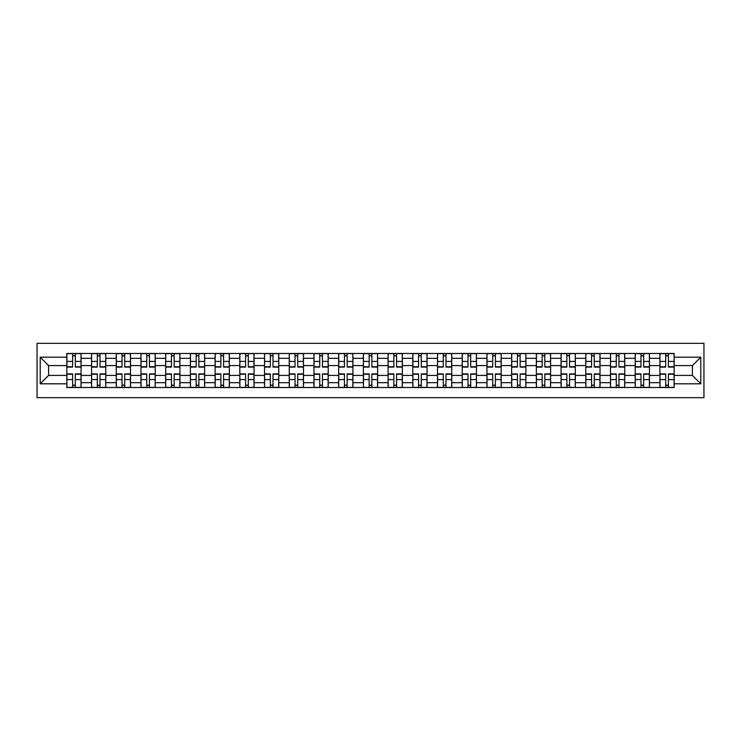 <?xml version="1.0" encoding="UTF-8"?>
<svg xmlns="http://www.w3.org/2000/svg" width="741" height="741" viewBox="0 0 741 741"><rect width="100%" height="100%" fill="white"/><g stroke="black" fill="none" stroke-linecap="round" stroke-linejoin="round"><path stroke-width="1.11" d="M37.05 397.667L703.95 397.667L703.95 343.333L37.05 343.333L37.05 397.667M91.541 387.524L91.541 358.301L81.084 358.301L81.084 387.524M81.084 358.301L81.084 353.476M91.541 358.301L91.541 353.476M105.796 353.476L105.796 387.524M116.254 387.524L116.254 353.476M130.509 353.476L130.509 387.524M140.966 387.524L140.966 353.476M155.221 353.476L155.221 387.524M165.678 387.524L165.678 353.476M179.933 353.476L179.933 387.524M190.391 387.524L190.391 353.476M204.646 353.476L204.646 387.524M215.103 387.524L215.103 353.476M229.358 353.476L229.358 387.524M239.815 387.524L239.815 353.476M254.07 353.476L254.07 387.524M264.528 387.524L264.528 353.476M278.783 353.476L278.783 387.524M289.24 387.524L289.24 353.476M303.495 353.476L303.495 387.524M313.952 387.524L313.952 353.476M328.207 353.476L328.207 387.524M338.656 387.524L338.656 353.476M352.92 353.476L352.92 387.524M363.368 387.524L363.368 353.476M377.632 353.476L377.632 387.524M388.08 387.524L388.08 353.476M402.344 353.476L402.344 387.524M412.793 387.524L412.793 353.476M427.048 353.476L427.048 387.524M437.505 387.524L437.505 353.476M451.76 353.476L451.76 387.524M462.217 387.524L462.217 353.476M476.472 353.476L476.472 387.524M486.93 387.524L486.93 353.476M501.185 353.476L501.185 387.524M511.642 387.524L511.642 353.476M525.897 353.476L525.897 387.524M536.354 387.524L536.354 353.476M550.609 353.476L550.609 387.524M561.067 387.524L561.067 353.476M575.322 353.476L575.322 387.524M585.779 387.524L585.779 353.476M600.034 353.476L600.034 387.524M610.491 387.524L610.491 353.476M624.746 353.476L624.746 387.524M635.204 387.524L635.204 353.476M649.459 353.476L649.459 387.524M659.916 387.524L659.916 353.476M659.916 375.409L649.459 375.409M635.204 375.409L624.746 375.409M610.491 375.409L600.034 375.409M585.779 375.409L575.322 375.409M561.067 375.409L550.609 375.409M536.354 375.409L525.897 375.409M511.642 375.409L501.185 375.409M486.93 375.409L476.472 375.409M462.217 375.409L451.76 375.409M437.505 375.409L427.048 375.409M412.793 375.409L402.344 375.409M388.08 375.409L377.632 375.409M363.368 375.409L352.92 375.409M338.656 375.409L328.207 375.409M313.952 375.409L303.495 375.409M289.24 375.409L278.783 375.409M264.528 375.409L254.07 375.409M239.815 375.409L229.358 375.409M215.103 375.409L204.646 375.409M190.391 375.409L179.933 375.409M165.678 375.409L155.221 375.409M140.966 375.409L130.509 375.409M116.254 375.409L105.796 375.409M91.541 375.409L81.084 375.409M659.916 365.591L649.459 365.591M635.204 365.591L624.746 365.591M610.491 365.591L600.034 365.591M585.779 365.591L575.322 365.591M561.067 365.591L550.609 365.591M536.354 365.591L525.897 365.591M511.642 365.591L501.185 365.591M486.93 365.591L476.472 365.591M462.217 365.591L451.76 365.591M437.505 365.591L427.048 365.591M412.793 365.591L402.344 365.591M388.08 365.591L377.632 365.591M363.368 365.591L352.92 365.591M338.656 365.591L328.207 365.591M313.952 365.591L303.495 365.591M289.24 365.591L278.783 365.591M264.528 365.591L254.07 365.591M239.815 365.591L229.358 365.591M215.103 365.591L204.646 365.591M190.391 365.591L179.933 365.591M165.678 365.591L155.221 365.591M140.966 365.591L130.509 365.591M116.254 365.591L105.796 365.591M91.541 365.591L81.084 365.591M48.61 375.409L66.829 375.409L66.829 365.591L48.61 365.591L48.61 375.409L40.218 383.81L40.218 357.19L66.829 357.19L66.829 365.591M674.171 365.591L674.171 375.409L692.39 375.409L692.39 365.591L674.171 365.591L674.171 353.476L66.829 353.476L66.829 357.19M674.171 357.19L700.782 357.19L700.782 383.81L674.171 383.81L674.171 375.409M66.829 375.409L66.829 387.524L674.171 387.524L674.171 383.81M66.829 383.81L40.218 383.81M75.304 385.153L72.609 385.153M72.609 355.847L75.304 355.847M100.016 385.153L97.321 385.153M97.321 355.847L100.016 355.847M124.729 385.153L122.033 385.153M122.033 355.847L124.729 355.847M149.441 385.153L146.746 385.153M146.746 355.847L149.441 355.847M174.154 385.153L171.458 385.153M171.458 355.847L174.154 355.847M198.866 385.153L196.17 385.153M196.17 355.847L198.866 355.847M223.578 385.153L220.883 385.153M220.883 355.847L223.578 355.847M248.291 385.153L245.595 385.153M245.595 355.847L248.291 355.847M273.003 385.153L270.308 385.153M270.308 355.847L273.003 355.847M297.715 385.153L295.02 385.153M295.02 355.847L297.715 355.847M322.428 385.153L319.732 385.153M319.732 355.847L322.428 355.847M347.131 385.153L344.445 385.153M344.445 355.847L347.131 355.847M371.843 385.153L369.157 385.153M369.157 355.847L371.843 355.847M396.555 385.153L393.869 385.153M393.869 355.847L396.555 355.847M421.268 385.153L418.572 385.153M418.572 355.847L421.268 355.847M445.98 385.153L443.285 385.153M443.285 355.847L445.98 355.847M470.692 385.153L467.997 385.153M467.997 355.847L470.692 355.847M495.405 385.153L492.709 385.153M492.709 355.847L495.405 355.847M520.117 385.153L517.422 385.153M517.422 355.847L520.117 355.847M544.83 385.153L542.134 385.153M542.134 355.847L544.83 355.847M569.542 385.153L566.846 385.153M566.846 355.847L569.542 355.847M594.254 385.153L591.559 385.153M591.559 355.847L594.254 355.847M618.967 385.153L616.271 385.153M616.271 355.847L618.967 355.847M643.679 385.153L640.984 385.153M640.984 355.847L643.679 355.847M668.391 385.153L665.696 385.153M665.696 355.847L668.391 355.847M40.218 357.19L48.61 365.591M692.39 375.409L700.782 383.81M692.39 365.591L700.782 357.19M75.304 367.091L75.304 353.633L81.01 353.633L81.01 367.091L75.304 367.091M72.609 355.689L75.304 355.689M77.601 353.633L66.912 353.633L66.912 367.091L72.609 367.091L72.609 353.633L70.312 353.633M72.609 373.909L72.609 387.367L66.912 387.367L66.912 373.909L72.609 373.909M75.304 385.311L72.609 385.311M70.312 387.367L81.01 387.367L81.01 373.909L75.304 373.909L75.304 387.367L77.601 387.367M100.016 367.091L100.016 353.633L105.722 353.633L105.722 367.091L100.016 367.091M97.321 355.689L100.016 355.689M102.314 353.633L91.625 353.633L91.625 367.091L97.321 367.091L97.321 353.633L95.024 353.633M124.729 367.091L124.729 353.633L130.435 353.633L130.435 367.091L124.729 367.091M122.033 355.689L124.729 355.689M127.026 353.633L116.337 353.633L116.337 367.091L122.033 367.091L122.033 353.633L119.736 353.633M97.321 373.909L97.321 387.367L91.625 387.367L91.625 373.909L97.321 373.909M100.016 385.311L97.321 385.311M95.024 387.367L105.722 387.367L105.722 373.909L100.016 373.909L100.016 387.367L102.314 387.367M122.033 373.909L122.033 387.367L116.337 387.367L116.337 373.909L122.033 373.909M124.729 385.311L122.033 385.311M119.736 387.367L130.435 387.367L130.435 373.909L124.729 373.909L124.729 387.367L127.026 387.367M149.441 367.091L149.441 353.633L155.147 353.633L155.147 367.091L149.441 367.091M146.746 355.689L149.441 355.689M151.738 353.633L141.049 353.633L141.049 367.091L146.746 367.091L146.746 353.633L144.449 353.633M174.154 367.091L174.154 353.633L179.859 353.633L179.859 367.091L174.154 367.091M171.458 355.689L174.154 355.689M176.451 353.633L165.752 353.633L165.752 367.091L171.458 367.091L171.458 353.633L169.161 353.633M198.866 367.091L198.866 353.633L204.572 353.633L204.572 367.091L198.866 367.091M196.17 355.689L198.866 355.689M201.163 353.633L190.465 353.633L190.465 367.091L196.17 367.091L196.17 353.633L193.873 353.633M146.746 373.909L146.746 387.367L141.049 387.367L141.049 373.909L146.746 373.909M149.441 385.311L146.746 385.311M144.449 387.367L155.147 387.367L155.147 373.909L149.441 373.909L149.441 387.367L151.738 387.367M171.458 373.909L171.458 387.367L165.752 387.367L165.752 373.909L171.458 373.909M174.154 385.311L171.458 385.311M169.161 387.367L179.859 387.367L179.859 373.909L174.154 373.909L174.154 387.367L176.451 387.367M196.17 373.909L196.17 387.367L190.465 387.367L190.465 373.909L196.17 373.909M198.866 385.311L196.17 385.311M193.873 387.367L204.572 387.367L204.572 373.909L198.866 373.909L198.866 387.367L201.163 387.367M223.578 367.091L223.578 353.633L229.275 353.633L229.275 367.091L223.578 367.091M220.883 355.689L223.578 355.689M225.875 353.633L215.177 353.633L215.177 367.091L220.883 367.091L220.883 353.633L218.586 353.633M220.883 373.909L220.883 387.367L215.177 387.367L215.177 373.909L220.883 373.909M223.578 385.311L220.883 385.311M218.586 387.367L229.275 387.367L229.275 373.909L223.578 373.909L223.578 387.367L225.875 387.367M248.291 367.091L248.291 353.633L253.987 353.633L253.987 367.091L248.291 367.091M245.595 355.689L248.291 355.689M250.588 353.633L239.889 353.633L239.889 367.091L245.595 367.091L245.595 353.633L243.298 353.633M245.595 373.909L245.595 387.367L239.889 387.367L239.889 373.909L245.595 373.909M248.291 385.311L245.595 385.311M243.298 387.367L253.987 387.367L253.987 373.909L248.291 373.909L248.291 387.367L250.588 387.367M273.003 367.091L273.003 353.633L278.699 353.633L278.699 367.091L273.003 367.091M270.308 355.689L273.003 355.689M275.3 353.633L264.602 353.633L264.602 367.091L270.308 367.091L270.308 353.633L268.01 353.633M270.308 373.909L270.308 387.367L264.602 387.367L264.602 373.909L270.308 373.909M273.003 385.311L270.308 385.311M268.01 387.367L278.699 387.367L278.699 373.909L273.003 373.909L273.003 387.367L275.3 387.367M297.715 367.091L297.715 353.633L303.412 353.633L303.412 367.091L297.715 367.091M295.02 355.689L297.715 355.689M300.012 353.633L289.314 353.633L289.314 367.091L295.02 367.091L295.02 353.633L292.723 353.633M295.02 373.909L295.02 387.367L289.314 387.367L289.314 373.909L295.02 373.909M297.715 385.311L295.02 385.311M292.723 387.367L303.412 387.367L303.412 373.909L297.715 373.909L297.715 387.367L300.012 387.367M322.428 367.091L322.428 353.633L328.124 353.633L328.124 367.091L322.428 367.091M319.732 355.689L322.428 355.689M324.715 353.633L314.027 353.633L314.027 367.091L319.732 367.091L319.732 353.633L317.435 353.633M319.732 373.909L319.732 387.367L314.027 387.367L314.027 373.909L319.732 373.909M322.428 385.311L319.732 385.311M317.435 387.367L328.124 387.367L328.124 373.909L322.428 373.909L322.428 387.367L324.715 387.367M347.131 367.091L347.131 353.633L352.836 353.633L352.836 367.091L347.131 367.091M344.445 355.689L347.131 355.689M349.428 353.633L338.739 353.633L338.739 367.091L344.445 367.091L344.445 353.633L342.147 353.633M344.445 373.909L344.445 387.367L338.739 387.367L338.739 373.909L344.445 373.909M347.131 385.311L344.445 385.311M342.147 387.367L352.836 387.367L352.836 373.909L347.131 373.909L347.131 387.367L349.428 387.367M371.843 367.091L371.843 353.633L377.549 353.633L377.549 367.091L371.843 367.091M369.157 355.689L371.843 355.689M374.14 353.633L363.451 353.633L363.451 367.091L369.157 367.091L369.157 353.633L366.86 353.633M369.157 373.909L369.157 387.367L363.451 387.367L363.451 373.909L369.157 373.909M371.843 385.311L369.157 385.311M366.86 387.367L377.549 387.367L377.549 373.909L371.843 373.909L371.843 387.367L374.14 387.367M396.555 367.091L396.555 353.633L402.261 353.633L402.261 367.091L396.555 367.091M393.869 355.689L396.555 355.689M398.853 353.633L388.164 353.633L388.164 367.091L393.869 367.091L393.869 353.633L391.572 353.633M393.869 373.909L393.869 387.367L388.164 387.367L388.164 373.909L393.869 373.909M396.555 385.311L393.869 385.311M391.572 387.367L402.261 387.367L402.261 373.909L396.555 373.909L396.555 387.367L398.853 387.367M421.268 367.091L421.268 353.633L426.973 353.633L426.973 367.091L421.268 367.091M418.572 355.689L421.268 355.689M423.565 353.633L412.876 353.633L412.876 367.091L418.572 367.091L418.572 353.633L416.285 353.633M418.572 373.909L418.572 387.367L412.876 387.367L412.876 373.909L418.572 373.909M421.268 385.311L418.572 385.311M416.285 387.367L426.973 387.367L426.973 373.909L421.268 373.909L421.268 387.367L423.565 387.367M445.98 367.091L445.98 353.633L451.686 353.633L451.686 367.091L445.98 367.091M443.285 355.689L445.98 355.689M448.277 353.633L437.588 353.633L437.588 367.091L443.285 367.091L443.285 353.633L440.988 353.633M443.285 373.909L443.285 387.367L437.588 387.367L437.588 373.909L443.285 373.909M445.98 385.311L443.285 385.311M440.988 387.367L451.686 387.367L451.686 373.909L445.98 373.909L445.98 387.367L448.277 387.367M470.692 367.091L470.692 353.633L476.398 353.633L476.398 367.091L470.692 367.091M467.997 355.689L470.692 355.689M472.99 353.633L462.301 353.633L462.301 367.091L467.997 367.091L467.997 353.633L465.7 353.633M467.997 373.909L467.997 387.367L462.301 387.367L462.301 373.909L467.997 373.909M470.692 385.311L467.997 385.311M465.7 387.367L476.398 387.367L476.398 373.909L470.692 373.909L470.692 387.367L472.99 387.367M495.405 367.091L495.405 353.633L501.111 353.633L501.111 367.091L495.405 367.091M492.709 355.689L495.405 355.689M497.702 353.633L487.013 353.633L487.013 367.091L492.709 367.091L492.709 353.633L490.412 353.633M492.709 373.909L492.709 387.367L487.013 387.367L487.013 373.909L492.709 373.909M495.405 385.311L492.709 385.311M490.412 387.367L501.111 387.367L501.111 373.909L495.405 373.909L495.405 387.367L497.702 387.367M520.117 367.091L520.117 353.633L525.823 353.633L525.823 367.091L520.117 367.091M517.422 355.689L520.117 355.689M522.414 353.633L511.725 353.633L511.725 367.091L517.422 367.091L517.422 353.633L515.125 353.633M517.422 373.909L517.422 387.367L511.725 387.367L511.725 373.909L517.422 373.909M520.117 385.311L517.422 385.311M515.125 387.367L525.823 387.367L525.823 373.909L520.117 373.909L520.117 387.367L522.414 387.367M544.83 367.091L544.83 353.633L550.535 353.633L550.535 367.091L544.83 367.091M542.134 355.689L544.83 355.689M547.127 353.633L536.428 353.633L536.428 367.091L542.134 367.091L542.134 353.633L539.837 353.633M542.134 373.909L542.134 387.367L536.428 387.367L536.428 373.909L542.134 373.909M544.83 385.311L542.134 385.311M539.837 387.367L550.535 387.367L550.535 373.909L544.83 373.909L544.83 387.367L547.127 387.367M569.542 367.091L569.542 353.633L575.248 353.633L575.248 367.091L569.542 367.091M566.846 355.689L569.542 355.689M571.839 353.633L561.141 353.633L561.141 367.091L566.846 367.091L566.846 353.633L564.549 353.633M566.846 373.909L566.846 387.367L561.141 387.367L561.141 373.909L566.846 373.909M569.542 385.311L566.846 385.311M564.549 387.367L575.248 387.367L575.248 373.909L569.542 373.909L569.542 387.367L571.839 387.367M594.254 367.091L594.254 353.633L599.951 353.633L599.951 367.091L594.254 367.091M591.559 355.689L594.254 355.689M596.551 353.633L585.853 353.633L585.853 367.091L591.559 367.091L591.559 353.633L589.262 353.633M591.559 373.909L591.559 387.367L585.853 387.367L585.853 373.909L591.559 373.909M594.254 385.311L591.559 385.311M589.262 387.367L599.951 387.367L599.951 373.909L594.254 373.909L594.254 387.367L596.551 387.367M618.967 367.091L618.967 353.633L624.663 353.633L624.663 367.091L618.967 367.091M616.271 355.689L618.967 355.689M621.264 353.633L610.565 353.633L610.565 367.091L616.271 367.091L616.271 353.633L613.974 353.633M616.271 373.909L616.271 387.367L610.565 387.367L610.565 373.909L616.271 373.909M618.967 385.311L616.271 385.311M613.974 387.367L624.663 387.367L624.663 373.909L618.967 373.909L618.967 387.367L621.264 387.367M643.679 367.091L643.679 353.633L649.375 353.633L649.375 367.091L643.679 367.091M640.984 355.689L643.679 355.689M645.976 353.633L635.278 353.633L635.278 367.091L640.984 367.091L640.984 353.633L638.686 353.633M640.984 373.909L640.984 387.367L635.278 387.367L635.278 373.909L640.984 373.909M643.679 385.311L640.984 385.311M638.686 387.367L649.375 387.367L649.375 373.909L643.679 373.909L643.679 387.367L645.976 387.367M668.391 367.091L668.391 353.633L674.088 353.633L674.088 367.091L668.391 367.091M665.696 355.689L668.391 355.689M670.688 353.633L659.99 353.633L659.99 367.091L665.696 367.091L665.696 353.633L663.399 353.633M665.696 373.909L665.696 387.367L659.99 387.367L659.99 373.909L665.696 373.909M668.391 385.311L665.696 385.311M663.399 387.367L674.088 387.367L674.088 373.909L668.391 373.909L668.391 387.367L670.688 387.367M635.204 358.301L624.746 358.301M610.491 358.301L600.034 358.301M585.779 358.301L575.322 358.301M561.067 358.301L550.609 358.301M536.354 358.301L525.897 358.301M511.642 358.301L501.185 358.301M486.93 358.301L476.472 358.301M462.217 358.301L451.76 358.301M437.505 358.301L427.048 358.301M412.793 358.301L402.344 358.301M388.08 358.301L377.632 358.301M363.368 358.301L352.92 358.301M338.656 358.301L328.207 358.301M313.952 358.301L303.495 358.301M289.24 358.301L278.783 358.301M264.528 358.301L254.07 358.301M239.815 358.301L229.358 358.301M215.103 358.301L204.646 358.301M190.391 358.301L179.933 358.301M165.678 358.301L155.221 358.301M140.966 358.301L130.509 358.301M116.254 358.301L105.796 358.301M659.916 358.301L649.459 358.301M635.204 382.699L624.746 382.699M610.491 382.699L600.034 382.699M585.779 382.699L575.322 382.699M561.067 382.699L550.609 382.699M536.354 382.699L525.897 382.699M511.642 382.699L501.185 382.699M486.93 382.699L476.472 382.699M462.217 382.699L451.76 382.699M437.505 382.699L427.048 382.699M412.793 382.699L402.344 382.699M388.08 382.699L377.632 382.699M363.368 382.699L352.92 382.699M338.656 382.699L328.207 382.699M313.952 382.699L303.495 382.699M289.24 382.699L278.783 382.699M264.528 382.699L254.07 382.699M239.815 382.699L229.358 382.699M215.103 382.699L204.646 382.699M190.391 382.699L179.933 382.699M165.678 382.699L155.221 382.699M140.966 382.699L130.509 382.699M116.254 382.699L105.796 382.699M91.541 382.699L81.084 382.699M659.916 382.699L649.459 382.699M75.304 366.758L81.01 366.758M75.304 361.413L81.01 361.413M66.912 366.758L72.609 366.758M66.912 361.413L72.609 361.413M72.609 374.242L66.912 374.242M72.609 379.587L66.912 379.587M81.01 374.242L75.304 374.242M81.01 379.587L75.304 379.587M100.016 366.758L105.722 366.758M100.016 361.413L105.722 361.413M91.625 366.758L97.321 366.758M91.625 361.413L97.321 361.413M124.729 366.758L130.435 366.758M124.729 361.413L130.435 361.413M116.337 366.758L122.033 366.758M116.337 361.413L122.033 361.413M97.321 374.242L91.625 374.242M97.321 379.587L91.625 379.587M105.722 374.242L100.016 374.242M105.722 379.587L100.016 379.587M122.033 374.242L116.337 374.242M122.033 379.587L116.337 379.587M130.435 374.242L124.729 374.242M130.435 379.587L124.729 379.587M149.441 366.758L155.147 366.758M149.441 361.413L155.147 361.413M141.049 366.758L146.746 366.758M141.049 361.413L146.746 361.413M174.154 366.758L179.859 366.758M174.154 361.413L179.859 361.413M165.752 366.758L171.458 366.758M165.752 361.413L171.458 361.413M198.866 366.758L204.572 366.758M198.866 361.413L204.572 361.413M190.465 366.758L196.17 366.758M190.465 361.413L196.17 361.413M146.746 374.242L141.049 374.242M146.746 379.587L141.049 379.587M155.147 374.242L149.441 374.242M155.147 379.587L149.441 379.587M171.458 374.242L165.752 374.242M171.458 379.587L165.752 379.587M179.859 374.242L174.154 374.242M179.859 379.587L174.154 379.587M196.17 374.242L190.465 374.242M196.17 379.587L190.465 379.587M204.572 374.242L198.866 374.242M204.572 379.587L198.866 379.587M223.578 366.758L229.275 366.758M223.578 361.413L229.275 361.413M215.177 366.758L220.883 366.758M215.177 361.413L220.883 361.413M220.883 374.242L215.177 374.242M220.883 379.587L215.177 379.587M229.275 374.242L223.578 374.242M229.275 379.587L223.578 379.587M248.291 366.758L253.987 366.758M248.291 361.413L253.987 361.413M239.889 366.758L245.595 366.758M239.889 361.413L245.595 361.413M245.595 374.242L239.889 374.242M245.595 379.587L239.889 379.587M253.987 374.242L248.291 374.242M253.987 379.587L248.291 379.587M273.003 366.758L278.699 366.758M273.003 361.413L278.699 361.413M264.602 366.758L270.308 366.758M264.602 361.413L270.308 361.413M270.308 374.242L264.602 374.242M270.308 379.587L264.602 379.587M278.699 374.242L273.003 374.242M278.699 379.587L273.003 379.587M297.715 366.758L303.412 366.758M297.715 361.413L303.412 361.413M289.314 366.758L295.02 366.758M289.314 361.413L295.02 361.413M295.02 374.242L289.314 374.242M295.02 379.587L289.314 379.587M303.412 374.242L297.715 374.242M303.412 379.587L297.715 379.587M322.428 366.758L328.124 366.758M322.428 361.413L328.124 361.413M314.027 366.758L319.732 366.758M314.027 361.413L319.732 361.413M319.732 374.242L314.027 374.242M319.732 379.587L314.027 379.587M328.124 374.242L322.428 374.242M328.124 379.587L322.428 379.587M347.131 366.758L352.836 366.758M347.131 361.413L352.836 361.413M338.739 366.758L344.445 366.758M338.739 361.413L344.445 361.413M344.445 374.242L338.739 374.242M344.445 379.587L338.739 379.587M352.836 374.242L347.131 374.242M352.836 379.587L347.131 379.587M371.843 366.758L377.549 366.758M371.843 361.413L377.549 361.413M363.451 366.758L369.157 366.758M363.451 361.413L369.157 361.413M369.157 374.242L363.451 374.242M369.157 379.587L363.451 379.587M377.549 374.242L371.843 374.242M377.549 379.587L371.843 379.587M396.555 366.758L402.261 366.758M396.555 361.413L402.261 361.413M388.164 366.758L393.869 366.758M388.164 361.413L393.869 361.413M393.869 374.242L388.164 374.242M393.869 379.587L388.164 379.587M402.261 374.242L396.555 374.242M402.261 379.587L396.555 379.587M421.268 366.758L426.973 366.758M421.268 361.413L426.973 361.413M412.876 366.758L418.572 366.758M412.876 361.413L418.572 361.413M418.572 374.242L412.876 374.242M418.572 379.587L412.876 379.587M426.973 374.242L421.268 374.242M426.973 379.587L421.268 379.587M445.98 366.758L451.686 366.758M445.98 361.413L451.686 361.413M437.588 366.758L443.285 366.758M437.588 361.413L443.285 361.413M443.285 374.242L437.588 374.242M443.285 379.587L437.588 379.587M451.686 374.242L445.98 374.242M451.686 379.587L445.98 379.587M470.692 366.758L476.398 366.758M470.692 361.413L476.398 361.413M462.301 366.758L467.997 366.758M462.301 361.413L467.997 361.413M467.997 374.242L462.301 374.242M467.997 379.587L462.301 379.587M476.398 374.242L470.692 374.242M476.398 379.587L470.692 379.587M495.405 366.758L501.111 366.758M495.405 361.413L501.111 361.413M487.013 366.758L492.709 366.758M487.013 361.413L492.709 361.413M492.709 374.242L487.013 374.242M492.709 379.587L487.013 379.587M501.111 374.242L495.405 374.242M501.111 379.587L495.405 379.587M520.117 366.758L525.823 366.758M520.117 361.413L525.823 361.413M511.725 366.758L517.422 366.758M511.725 361.413L517.422 361.413M517.422 374.242L511.725 374.242M517.422 379.587L511.725 379.587M525.823 374.242L520.117 374.242M525.823 379.587L520.117 379.587M544.83 366.758L550.535 366.758M544.83 361.413L550.535 361.413M536.428 366.758L542.134 366.758M536.428 361.413L542.134 361.413M542.134 374.242L536.428 374.242M542.134 379.587L536.428 379.587M550.535 374.242L544.83 374.242M550.535 379.587L544.83 379.587M569.542 366.758L575.248 366.758M569.542 361.413L575.248 361.413M561.141 366.758L566.846 366.758M561.141 361.413L566.846 361.413M566.846 374.242L561.141 374.242M566.846 379.587L561.141 379.587M575.248 374.242L569.542 374.242M575.248 379.587L569.542 379.587M594.254 366.758L599.951 366.758M594.254 361.413L599.951 361.413M585.853 366.758L591.559 366.758M585.853 361.413L591.559 361.413M591.559 374.242L585.853 374.242M591.559 379.587L585.853 379.587M599.951 374.242L594.254 374.242M599.951 379.587L594.254 379.587M618.967 366.758L624.663 366.758M618.967 361.413L624.663 361.413M610.565 366.758L616.271 366.758M610.565 361.413L616.271 361.413M616.271 374.242L610.565 374.242M616.271 379.587L610.565 379.587M624.663 374.242L618.967 374.242M624.663 379.587L618.967 379.587M643.679 366.758L649.375 366.758M643.679 361.413L649.375 361.413M635.278 366.758L640.984 366.758M635.278 361.413L640.984 361.413M640.984 374.242L635.278 374.242M640.984 379.587L635.278 379.587M649.375 374.242L643.679 374.242M649.375 379.587L643.679 379.587M668.391 366.758L674.088 366.758M668.391 361.413L674.088 361.413M659.99 366.758L665.696 366.758M659.99 361.413L665.696 361.413M665.696 374.242L659.99 374.242M665.696 379.587L659.99 379.587M674.088 374.242L668.391 374.242M674.088 379.587L668.391 379.587"/></g></svg>
